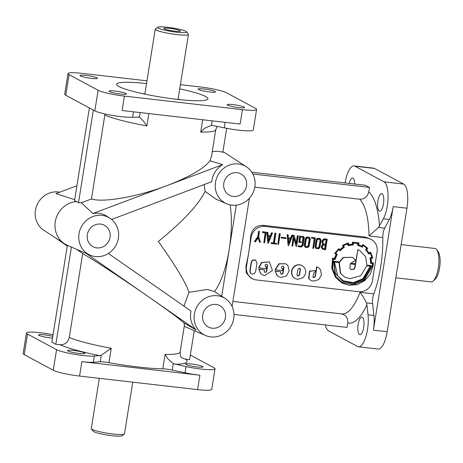 <?xml version="1.0" encoding="UTF-8"?>
<svg xmlns="http://www.w3.org/2000/svg" width="463" height="463" viewBox="0 0 463 463"><rect width="100%" height="100%" fill="white"/><g stroke="black" fill="none" stroke-linecap="round" stroke-linejoin="round"><path stroke-width="0.69" d="M80.481 75.978A8.826 1.1 9.1 0 0 90.059 78.23A8.826 1.1 9.1 0 0 97.456 78.322A8.826 1.1 9.1 0 0 97.004 77.877A8.826 1.1 9.1 0 0 85.968 75.434A8.826 1.1 9.1 0 0 80.03 75.533A8.826 1.1 9.1 0 0 80.481 75.978M198.517 89.533A8.826 1.1 9.1 0 0 208.101 91.79A8.826 1.1 9.1 0 0 215.498 91.877A8.826 1.1 9.1 0 0 215.046 91.431A8.826 1.1 9.1 0 0 204.009 88.994A8.826 1.1 9.1 0 0 198.066 89.087A8.826 1.1 9.1 0 0 198.517 89.533M227.57 105.147A8.826 1.1 9.1 0 0 237.154 107.404A8.826 1.1 9.1 0 0 244.545 107.491A8.826 1.1 9.1 0 0 244.094 107.046A8.826 1.1 9.1 0 0 233.057 104.609A8.826 1.1 9.1 0 0 227.119 104.702A8.826 1.1 9.1 0 0 227.57 105.147M109.528 91.593A8.826 1.1 9.1 0 0 119.113 93.85A8.826 1.1 9.1 0 0 126.509 93.937A8.826 1.1 9.1 0 0 126.058 93.491A8.826 1.1 9.1 0 0 115.021 91.049A8.826 1.1 9.1 0 0 109.077 91.147A8.826 1.1 9.1 0 0 109.528 91.593M84.509 352.881A8.826 1.1 -170.9 0 1 84.961 353.327A8.826 1.1 -170.9 0 1 79.017 353.419A8.826 1.1 -170.9 0 1 67.98 350.983A8.826 1.1 -170.9 0 1 67.534 350.537A8.826 1.1 -170.9 0 1 74.925 350.624A8.826 1.1 -170.9 0 1 84.509 352.881M202.545 366.436A8.826 1.1 -170.9 0 1 202.997 366.881A8.826 1.1 -170.9 0 1 197.059 366.98A8.826 1.1 -170.9 0 1 186.022 364.537A8.826 1.1 -170.9 0 1 185.57 364.092A8.826 1.1 -170.9 0 1 192.967 364.178A8.826 1.1 -170.9 0 1 202.545 366.436M52.527 338.036A8.826 1.1 -170.9 0 1 49.969 337.805A8.826 1.1 -170.9 0 1 38.933 335.368A8.826 1.1 -170.9 0 1 38.481 334.923A8.826 1.1 -170.9 0 1 43.591 334.737A8.826 1.1 -170.9 0 1 52.799 336.346M358.13 324.43A8.826 2.952 96.6 0 1 361.91 317.155A8.826 2.952 96.6 0 1 363.675 327.41A8.826 2.952 96.6 0 1 359.896 334.691A8.826 2.952 96.6 0 1 358.13 324.43M377.918 200.913A8.826 2.952 96.6 0 1 381.697 193.632A8.826 2.952 96.6 0 1 383.462 203.894A8.826 2.952 96.6 0 1 379.683 211.169A8.826 2.952 96.6 0 1 377.918 200.913M349.241 183.429A8.826 2.952 96.6 0 1 352.644 178.018A8.826 2.952 96.6 0 1 354.739 184.06M345.08 182.949A21.014 7.026 96.6 0 1 354.033 165.91L373.71 168.173A21.014 7.026 96.6 0 1 374.608 168.463L403.661 184.077A21.014 7.026 96.6 0 1 406.965 208.211L387.178 331.728A21.014 7.026 96.6 0 1 378.178 349.056L358.507 346.799A21.014 7.026 96.6 0 1 357.604 346.509L328.556 330.895A21.014 7.026 96.6 0 1 325.315 324.916M354.033 165.91A21.014 7.026 96.6 0 1 354.936 166.2L383.983 181.814A21.014 7.026 96.6 0 1 387.294 205.954A21.014 7.026 96.6 0 1 383.393 218.802L378.502 227.466L369.04 235.945L382.814 237.525A8.403 2.813 96.6 0 1 383.121 233.317A8.403 2.813 96.6 0 1 384.678 228.178L389.296 219.485A21.014 7.026 -83.4 0 0 393.191 206.631L373.41 330.148A21.014 7.026 -83.4 0 0 373.919 315.477L372.599 303.589A8.403 2.813 96.6 0 1 372.808 297.721A8.403 2.813 96.6 0 1 373.786 293.878A58.836 19.672 -83.4 0 0 380.661 266.972A58.836 19.672 -83.4 0 0 382.814 237.525M373.919 315.477L368.021 314.794A21.014 7.026 96.6 0 1 367.506 329.471A21.014 7.026 96.6 0 1 358.507 346.799M401.137 244.586L434.913 248.469A16.807 5.62 96.6 0 1 435.637 248.695A16.807 5.62 96.6 0 1 436.771 249.783A16.807 5.62 96.6 0 1 438.583 265.808A16.807 5.62 96.6 0 1 433.183 281.006A16.807 5.62 96.6 0 1 431.076 281.869L395.813 277.817M183.973 306.124L188.939 292.303C185.947 282.887 175.749 265.936 158.352 241.437C182.862 221.534 198.448 204.849 205.109 191.381L204.137 184.587M236.292 205.144L221.702 296.239L214.508 291.563A58.836 19.672 -83.4 0 0 229.173 249.569A58.836 19.672 -83.4 0 0 230.14 204.872M226.615 203.749A21.014 19.631 118.3 0 0 231.865 205.15A21.014 19.631 118.3 0 0 253.655 191.219A21.014 19.631 118.3 0 0 246.449 166.854A21.014 19.631 118.3 0 0 238.457 163.977A21.014 19.631 118.3 0 0 216.128 179.488A21.014 19.631 118.3 0 0 226.615 203.749L215.92 199.125L205.109 191.381M266.121 266.815L265.282 266.335L265.056 265.368L265.577 264.477L266.954 264.321L267.562 265.629L266.647 271.318L266.144 272.198L264.743 272.325L264.367 271.989L264.332 269.883L258.886 269.258L260.675 273.535L262.336 274.837L264.703 275.566L272.418 270.473L269.42 261.884L261.786 262.677L258.933 267.927L266.022 268.743L266.323 266.838A0.909 0.851 118.3 0 0 266.121 266.815L265.542 266.595M266.323 266.838L266.063 266.7A0.909 0.851 118.3 0 0 265.855 266.676M282.54 268.702L281.695 268.222L281.475 267.255L281.996 266.358L283.373 266.208L283.981 267.516L283.067 273.205L282.563 274.084L281.163 274.212L280.566 272.927L280.752 271.769L275.306 271.144L277.088 275.416L278.755 276.724L281.122 277.453L286.337 275.919L289.155 271.034L287.974 265.687L285.845 263.771L279.16 263.904L275.352 269.813L282.436 270.629L282.743 268.725A0.909 0.851 118.3 0 0 282.54 268.702L281.961 268.482M282.743 268.725L282.476 268.581A0.909 0.851 118.3 0 0 282.274 268.557M99.319 378.335L91.28 428.53A16.807 2.089 9.1 0 0 91.373 428.807L93.104 431.163A14.706 1.829 9.1 0 0 93.781 431.666A14.706 1.829 9.1 0 0 108.846 435.295A14.706 1.829 9.1 0 0 121.925 435.781L124.304 434.086A16.807 2.089 9.1 0 0 124.478 433.848L132.754 382.178M91.373 428.807A16.807 2.089 9.1 0 0 92.143 429.38A16.807 2.089 9.1 0 0 109.355 433.53A16.807 2.089 9.1 0 0 124.304 434.086M251.837 172.242L365.504 185.293L369.462 187.422L368.756 191.832C367.489 196.804 364.427 199.258 359.56 199.206L254.772 187.168M252.376 278.703L250.39 277.632L246.183 272.788L245.951 265.924A58.836 19.672 -83.4 0 0 248.851 251.831A58.836 19.672 -83.4 0 0 250.57 237.102L251.154 237.421L246.542 266.242A12.605 11.778 118.3 0 0 252.376 278.703A12.605 11.778 118.3 0 0 256.369 279.947L358.669 291.696A12.605 11.778 118.3 0 0 372.449 280.7L377.067 251.878A12.605 11.778 118.3 0 0 371.233 239.417A12.605 11.778 118.3 0 0 367.24 238.173L264.94 226.424A12.605 11.778 118.3 0 0 251.154 237.421M371.233 239.417L365.128 237.039L262.828 225.29C255.657 225.417 251.571 229.353 250.57 237.102M209.942 160.783L222.674 164.625L167.317 185.484C189.894 176.744 204.102 168.509 209.942 160.783L211.516 156.17L215.764 129.64L217.216 126.306M180.049 30.656A8.403 1.048 -170.9 0 1 180.443 31.154A8.403 1.048 -170.9 0 1 173.139 30.957A8.403 1.048 -170.9 0 1 164.313 28.851A8.403 1.048 -170.9 0 1 163.89 28.503A8.403 1.048 -170.9 0 1 170.627 28.469A8.403 1.048 -170.9 0 1 180.049 30.656M226.667 128.297L222.825 152.292A22.924 21.414 118.3 0 0 218.947 151.459A22.924 21.414 118.3 0 0 212.216 151.783M111.6 219.45L211.724 181.727A21.333 19.926 -61.7 0 1 222.674 164.625M372.599 303.589L366.418 302.877L363.108 296.604L360.017 292.292A58.836 19.672 96.6 0 1 341.688 313.902L341.752 313.908M96.796 247.873A12.136 11.338 118.3 0 0 109.633 239.111A12.136 11.338 118.3 0 0 103.984 225.059A12.136 11.338 118.3 0 0 100.604 224.092A12.136 11.338 118.3 0 0 87.941 232.328A12.136 11.338 118.3 0 0 92.502 246.414A12.136 11.338 118.3 0 0 96.796 247.873M212.152 328.209A12.136 11.338 118.3 0 0 224.989 319.447A12.136 11.338 118.3 0 0 219.34 305.395A12.136 11.338 118.3 0 0 215.961 304.428A12.136 11.338 118.3 0 0 203.303 312.67A12.136 11.338 118.3 0 0 207.858 326.751A12.136 11.338 118.3 0 0 212.152 328.209M233.254 196.457A12.136 11.338 118.3 0 0 246.09 187.694A12.136 11.338 118.3 0 0 240.442 173.642A12.136 11.338 118.3 0 0 237.062 172.676A12.136 11.338 118.3 0 0 224.405 180.911A12.136 11.338 118.3 0 0 228.965 194.998A12.136 11.338 118.3 0 0 233.254 196.457M185.952 31.334A14.706 1.829 9.1 0 0 170.888 27.705A14.706 1.829 9.1 0 0 157.808 27.219A14.706 1.829 9.1 0 0 158.41 28.174A14.706 1.829 9.1 0 0 175.274 32.051A14.706 1.829 9.1 0 0 186.624 31.837A14.706 1.829 9.1 0 0 185.952 31.334M157.808 27.219L155.423 28.914A16.807 2.089 9.1 0 0 155.25 29.152A16.807 2.089 9.1 0 0 156.112 30.002A16.807 2.089 9.1 0 0 174.36 34.297A16.807 2.089 9.1 0 0 188.447 34.47A16.807 2.089 9.1 0 0 188.36 34.193L186.624 31.837M179.731 88.884A46.225 5.747 -170.9 0 1 205.566 96.483A46.225 5.747 -170.9 0 1 207.933 98.822A46.225 5.747 -170.9 0 1 169.198 98.353A46.225 5.747 -170.9 0 1 119.008 86.54A46.225 5.747 -170.9 0 1 116.641 84.202A46.225 5.747 -170.9 0 1 146.534 83.566M212.17 120.849L211.446 125.38L204.918 128.095L200.722 132.094A58.836 7.315 9.1 0 0 215.764 129.64M146.974 80.822L82.142 73.38A21.014 2.61 9.1 0 0 67.997 73.605L64.698 94.192A21.014 2.61 9.1 0 0 65.769 95.251L94.822 110.865A21.014 2.61 9.1 0 0 112.521 115.449A21.014 2.61 9.1 0 0 132.557 117.278L139.38 117.104L143.374 121.022L146.875 125.907L148.849 113.574M217.355 295.73A21.014 19.631 118.3 0 0 195.027 311.24A21.014 19.631 118.3 0 0 205.514 335.507A21.014 19.631 118.3 0 0 210.758 336.902A21.014 19.631 118.3 0 0 232.553 322.971A21.014 19.631 118.3 0 0 225.342 298.606A21.014 19.631 118.3 0 0 217.355 295.73M188.939 292.303L207.528 289.427L214.508 291.563M108.388 253.487L191.016 311.032A21.333 19.926 118.3 0 0 196.19 329.986L149.387 297.391C168.439 310.696 179.962 319.227 183.967 322.971L196.19 329.986M190.345 355.057L213.958 367.749A21.014 2.61 -170.9 0 1 215.035 368.808A21.014 2.61 -170.9 0 1 186.039 366.615L173.289 363.6L167.936 358.952L165.112 354.426A58.836 7.315 -170.9 0 0 180.153 351.973L184.401 325.437L183.967 322.971M184.262 326.299A22.924 21.414 118.3 0 0 184.928 326.6L205.514 335.507M101.993 215.393A21.014 19.631 118.3 0 0 79.671 230.904A21.014 19.631 118.3 0 0 90.152 255.165A21.014 19.631 118.3 0 0 95.401 256.566A21.014 19.631 118.3 0 0 117.197 242.635A21.014 19.631 118.3 0 0 109.986 218.27A21.014 19.631 118.3 0 0 101.993 215.393M104.991 113.979L91.448 198.974C103.237 202.881 137.881 196.717 167.317 185.484L92.884 213.53A21.333 19.926 -61.7 0 1 98.746 213.31A21.333 19.926 -61.7 0 1 106.855 216.227L109.986 218.27M92.884 213.53L81.361 202.777A22.924 21.414 118.3 0 0 78.49 202.806L76.545 201.55A23.115 21.593 118.3 0 0 55.901 218.953A23.115 21.593 118.3 0 0 64.49 243.752A23.115 21.593 118.3 0 0 67.511 245.373L86.465 253.574A21.333 19.926 118.3 0 0 86.726 253.683L90.152 255.165M59.808 192.186A21.014 19.631 118.3 0 0 58.419 191.971A21.014 19.631 118.3 0 0 36.629 205.908A21.014 19.631 118.3 0 0 43.835 230.267L64.49 243.752M162.802 368.837A58.836 7.315 -170.9 0 1 138.24 367.014A58.836 7.315 -170.9 0 1 108.955 362.656A8.403 1.048 9.1 0 0 104.771 362.031A8.403 1.048 9.1 0 0 100.187 361.788L93.318 362.257A21.014 2.61 -170.9 0 1 81.858 361.655L199.9 375.209A21.014 2.61 -170.9 0 1 185.055 372.79L172.253 370.07A8.403 1.048 9.1 0 0 166.315 369.098A8.403 1.048 9.1 0 0 162.802 368.837L165.112 354.426M246.449 166.854L225.788 153.369A23.115 21.593 118.3 0 0 222.9 151.806M100.187 361.788L101.223 355.324L111.265 348.245A58.836 7.315 -170.9 0 1 69.271 337.44L82.703 253.574C94.082 260.044 124.535 280.057 149.387 297.391L86.465 253.574M363.629 279.247L371.303 265.681L366.922 265.177L365.654 256.664L359.884 250.633L357.87 249.742L355.601 263.881L350.636 263.308L355.601 260.322L352.54 257.295L343.5 257.584L339.61 262.041L333.962 261.392L335.334 273.17L342.95 281.417L353.587 283.466L363.629 279.247M333.962 261.392L333.649 261.554L335.067 273.025L342.95 281.417M370.319 266.167L362.859 278.685L353.31 282.673L343.187 280.804M363.125 278.83L353.495 282.824L343.32 280.873L337.735 275.913L334.5 262.052L339.344 262.608L340.554 273.332L344.761 277.123L349.959 278.691L360.804 275.682L366.829 265.762L370.603 266.196L363.125 278.83M339.032 262.573L340.288 273.187L344.761 277.123M355.225 264.431L354.756 267.377L353.674 269.177L350.809 269.512M353.94 269.316L350.937 269.588L349.883 268.488L350.277 263.864L355.509 264.466L355.017 267.521L353.94 269.316M352.54 257.295L343.233 257.445L339.344 261.902L333.696 261.254M373.317 263.187L373.317 262.851L371.5 262.903A17.033 15.91 118.3 0 0 371.037 258.516L372.819 257.943L370.77 252.468L370.66 252.196L369.017 253.203A18.74 17.507 118.3 0 0 366.47 249.742A275.919 257.769 118.3 0 0 367.79 248.313L363.119 244.661L362.101 246.362A16.622 15.528 118.3 0 0 361.811 246.2A16.622 15.528 118.3 0 0 358.466 244.91L359.022 243L352.76 242.334L352.725 244.25A18.589 17.363 118.3 0 0 348.732 244.881L348.384 243.023L342.73 245.488A46.977 43.887 -61.7 0 1 343.558 247.161A20.094 18.775 118.3 0 0 340.004 249.974L338.783 248.637L334.905 253.643L336.497 254.552A16.859 15.748 118.3 0 0 334.685 258.753L332.932 258.215L332.833 258.539L332.035 268.453L335.669 277.36L342.064 283.096L349.154 285.266L357.303 284.618L364.659 280.694L370.244 274.287L373.056 266.196L373.317 262.851L371.505 262.764M332.932 258.215L332.567 258.4L331.774 268.308L335.403 277.221L342.064 283.096M372.819 257.943L372.744 257.625M358.756 242.855L352.493 242.19L352.459 244.105A18.589 17.363 118.3 0 0 348.691 244.672M338.546 248.868L334.645 253.498L336.231 254.407A16.859 15.748 118.3 0 0 334.419 258.609L332.671 258.07M370.388 258.389L370.012 257.874L370.637 263.418L372.715 263.534A25.552 23.868 -61.7 0 1 372.449 266.127L364.323 280.184L353.634 284.681L342.389 282.54L336.155 276.949L332.694 268.754L333.302 259.008L335.05 259.546L337.284 254.28L335.785 253.429A20.013 18.694 -61.7 0 1 338.731 249.569L339.987 250.853L340.178 250.616A20.69 19.324 -61.7 0 1 344.061 247.56L344.327 247.433L343.587 245.737A22.942 21.431 -61.7 0 1 347.881 243.845L348.257 245.656L353.344 244.863L353.373 242.971L358.24 243.532L357.76 245.292L362.286 247.213L363.27 245.564A21.547 20.129 -61.7 0 1 366.887 248.365L365.625 249.748L368.78 254.054L370.371 253.099A19.151 17.889 -61.7 0 1 372.044 257.492L370.278 258.013L370.88 263.221M372.044 257.492L370.012 257.874L370.128 258.25M372.443 263.54A25.552 23.868 -61.7 0 1 372.183 265.982L364.057 280.046L353.448 284.531L342.255 282.471M348.593 245.587L347.997 245.512L347.661 243.92M357.992 245.396L357.5 245.153L357.957 243.463M365.816 249.951L368.617 253.828M366.887 248.365L366.627 248.22L365.55 249.812M298.479 245.934L301.309 246.258L302.287 245.523L303.508 237.918L303.242 237.345L300.493 236.958L299.746 241.611L301.181 241.773L301.06 242.543L298.895 242.294L299.879 236.118L303.769 236.674L304.26 237.889L303.01 245.697L301.193 247.028L298.351 246.698L298.213 245.789L301.043 246.119L302.026 245.384L303.091 237.287M299.879 236.118L303.769 236.674M305.858 246.629L307.42 246.594L308.236 245.506L309.249 239.197L308.532 237.837M309.064 238.185L306.998 237.93L306.292 238.972L305.285 245.268L305.985 246.71L307.687 246.733L308.503 245.65L309.515 239.342L309.064 238.185M305.621 247.392L304.764 246.791L304.26 245.199L305.32 238.595L306.303 237.172L308.885 237.097L309.741 237.687L310.268 239.296L309.215 245.876L308.173 247.369L305.621 247.392L305.024 246.935L304.527 245.338L305.586 238.74L306.564 237.316L309.145 237.235M316.669 247.873L318.22 247.832L319.048 246.744L320.055 240.442L319.325 239.076M319.864 239.423L317.809 239.174L317.091 240.21L316.084 246.513L316.796 247.948L318.486 247.977L319.308 246.889L320.321 240.581L319.864 239.423M316.42 248.631L315.563 248.035L315.071 246.438L316.125 239.84L317.103 238.416L319.684 238.335L320.546 238.931L321.067 240.534L320.014 247.12L318.978 248.614L316.42 248.631L315.824 248.174L315.332 246.582L316.391 239.979L317.363 238.555L319.95 238.48M322.659 249.221L321.339 247.682L321.826 245.373L322.775 244.4L321.889 241.541L322.792 239.672L324.551 238.804L327.266 239.226L325.57 249.794L322.659 249.221L321.606 247.827L322.086 245.512L323.035 244.539L322.155 241.68L323.058 239.817L324.818 238.949L327.266 239.226M323.712 244.18L325.402 244.412L326.126 239.88M323.128 243.399L323.845 244.261L325.663 244.551L326.409 239.909L324.864 239.73L323.527 240.343L322.885 241.784L323.128 243.399M322.89 248.498L324.696 248.81L325.269 245.228M322.323 246.802L323.018 248.573L324.962 248.949L325.553 245.263L323.892 245.072L322.856 245.645L322.323 246.802M251.421 273.864L250.292 272.944L249.817 270.797L251.195 262.185L252.329 260.212L255.408 259.893L257.006 262.967L255.628 271.573L254.494 273.54L252.387 274.154L251.421 273.864L250.558 273.089L250.084 270.936L251.461 262.33L252.595 260.356L255.674 260.038M269.42 261.884L261.52 262.533L258.667 267.788L258.933 267.927M258.886 269.258L260.409 273.39L262.336 274.837M266.815 264.257L267.296 265.484L266.387 271.179L265.878 272.053L264.622 272.25M275.306 271.144L276.828 275.277L278.755 276.724M283.234 266.144L283.715 267.371L282.806 273.066L282.297 273.94L281.035 274.131M299.659 268.042L300.134 269.275L299.22 274.976L297.466 276.058M299.48 275.115L297.593 276.133L296.986 274.831L297.9 269.13L299.798 268.1L300.394 269.414L299.48 275.115M302.264 265.658L301.998 265.519C299.335 264.251 296.789 264.518 294.358 266.306C291.158 269.414 290.608 272.823 292.72 276.544L294.856 278.46L297.541 279.339L302.756 277.806C305.968 274.704 306.512 271.289 304.394 267.573L302.264 265.658C299.596 264.396 297.049 264.657 294.624 266.451C291.424 269.553 290.874 272.967 292.981 276.683L295.122 278.599M316.889 266.885L315.315 276.718L313.451 277.748L312.919 276.99L313.821 273.112L315.506 271.081L314.742 270.554L309.701 271.341L308.914 278.662L310.858 280.393L313.416 281.163L318.677 279.617L321.455 275.051L320.639 269.813L318.179 267.411L316.623 266.74L315.048 276.573L313.329 277.667M314.742 270.554L309.434 271.196L308.647 278.518L310.858 280.393M101.223 355.324L94.307 356.082A21.014 2.61 -170.9 0 1 74.265 354.253A21.014 2.61 -170.9 0 1 56.573 349.669L27.52 334.055A21.014 2.61 -170.9 0 1 26.449 332.99A21.014 2.61 -170.9 0 1 53.066 334.703M100.077 355.688A67.239 8.363 -170.9 0 1 60.045 344.767C64.907 344.842 67.986 342.4 69.271 337.44M180.153 351.973C180.194 355.312 180.796 357.268 181.942 357.853L185.397 359.166A67.239 8.363 -170.9 0 1 175.292 364.329M194.257 330.64L189.61 359.647L185.397 359.166M225.168 122.342L224.295 127.811L211.805 125.363M89.382 107.943L74.531 200.676L76.545 201.55M76.922 185.732L55.907 193.656L74.693 199.651M221.702 296.239A21.333 19.926 -61.7 0 1 222.217 296.563L225.342 298.606M93.347 110.072L78.49 202.806M91.448 198.974L81.361 202.777M242.433 109.644L240.129 124.055L122.087 110.501L124.397 96.09L242.433 109.644A21.014 2.61 9.1 0 0 256.583 109.418A21.014 2.61 9.1 0 0 255.507 108.359L226.453 92.745A21.014 2.61 9.1 0 0 200.178 86.934L180.408 84.665M178.081 99.175A46.225 5.747 -170.9 0 1 180.709 99.742M142.216 93.578A46.225 5.747 -170.9 0 1 144.89 93.862M436.771 249.783L438.264 251.93A14.706 4.919 96.6 0 1 439.85 265.953A14.706 4.919 96.6 0 1 435.127 279.253L433.183 281.006M369.462 187.422L252.885 174.036M71.406 247.057L55.832 344.287L51.868 342.157L67.378 245.321M60.045 344.767L55.832 344.287M82.703 253.574L76.54 249.279M55.583 237.941L67.262 246.073M232.09 306.419L249.43 198.17M233.989 314.429L347.042 327.41L347.748 323.006C348.095 317.942 345.919 314.881 341.202 313.827M318.179 267.411L316.623 266.74M280.752 271.769L275.039 271.005M285.845 263.771L278.9 263.765L275.086 269.674L275.352 269.813M281.44 238.034L281.29 237.183L286.122 237.849L286.007 238.561L281.44 238.034L281.55 237.328L286.122 237.849M277.835 244.314L279.258 233.636L280.254 233.861L278.57 244.395L277.835 244.314L279.525 233.78L280.254 233.861M271.283 243.561L271.144 242.658L273.367 242.913L274.935 233.103L275.925 233.329L274.356 243.139L276.608 243.399L276.486 244.157L271.283 243.561L271.405 242.797L273.627 243.058L275.201 233.248L275.925 233.329M274.374 243.029L276.608 243.399M267.817 243.162L266.914 232.218L267.874 232.438L268.094 235.69L270.542 235.968L271.787 232.883L272.516 232.97L268.372 243.225L267.817 243.162L267.18 232.362L267.874 232.438M268.083 235.574L270.276 235.829L271.526 232.739L272.516 232.97M334.79 253.203L334.645 253.498L335.05 253.348M348.118 242.878L342.47 245.344A46.977 43.887 -61.7 0 1 343.291 247.022A20.094 18.775 118.3 0 0 339.813 249.76M361.811 246.2L361.551 246.061A16.622 15.528 118.3 0 0 358.489 244.84M363.345 244.794L362.853 244.522L361.84 246.218M370.66 252.196L368.889 252.977M254.708 241.657L254.447 241.512L257.775 236.57L258.632 231.234L259.367 231.315L258.765 236.859L260.426 242.311L259.639 242.218L258.227 237.745L255.495 241.744L254.708 241.657L258.041 236.709L258.898 231.373L259.627 231.459M259.639 242.218L258.076 237.965M262.596 232.582L262.452 231.674L266.266 232.223L264.57 242.786L263.841 242.705L265.409 232.906L262.596 232.582L262.718 231.813L266.266 232.223M263.841 242.705L265.125 232.872M288.096 245.488L287.199 234.55L288.154 234.77L288.374 238.017L290.822 238.3L292.072 235.21L292.795 235.302L288.652 245.552L288.096 245.488L287.459 234.689L288.154 234.77M288.368 237.907L290.556 238.156L291.806 235.071L292.795 235.302M291.997 245.94L293.426 235.227L294.283 235.441L296.279 243.995L297.587 235.817L298.322 235.904L296.627 246.466L296.042 246.391L294.04 237.837L292.726 246.021L291.997 245.94L293.687 235.372L294.283 235.441M296.106 243.266L297.321 235.679L298.322 235.904M296.042 246.391L293.947 238.422M298.895 242.294L299.619 235.974M298.351 246.698L298.213 245.789M299.764 241.501L301.181 241.773M311.622 238.214L311.483 237.305L315.297 237.855L313.601 248.417L312.866 248.336L314.441 238.538L311.622 238.214L311.749 237.444L315.297 237.855M312.866 248.336L314.157 238.503M264.332 269.883L258.626 269.119M366.418 302.877L366.91 304.816A67.239 22.484 96.6 0 1 347.748 323.006M138.327 116.884L139.38 117.104L140.104 112.573M368.021 314.794L366.91 304.816M224.295 127.811A21.014 2.61 9.1 0 0 253.284 130.01L256.583 109.418M288.42 238.804L288.704 243.55L290.463 239.041L288.42 238.804M288.657 242.838L290.156 239.006M268.141 236.477L268.418 241.217L270.184 236.709L268.141 236.477M268.378 240.511L269.877 236.674M337.139 254.569L337.284 254.28M353.02 244.881L353.344 244.863M370.226 253.18A19.151 17.889 -61.7 0 1 371.783 257.347M363.264 245.575A21.547 20.129 -61.7 0 1 366.627 248.22M339.987 250.853L338.673 249.632M370.614 263.077L370.637 263.418M355.601 263.881L350.717 263.204M357.87 249.742L355.341 263.736M359.884 250.633L357.604 249.598M371.303 265.681L366.939 265.067M215.035 368.808L211.736 389.395A21.014 2.61 -170.9 0 1 197.591 389.62L79.549 376.066A21.014 2.61 -170.9 0 1 53.274 370.255L24.226 354.641A21.014 2.61 -170.9 0 1 23.15 353.582L26.449 332.99M67.997 73.605A21.014 2.61 9.1 0 0 69.068 74.665L98.121 90.279A21.014 2.61 9.1 0 0 124.397 96.09M393.191 206.631L406.965 208.211M383.983 181.814L403.661 184.077M354.936 166.2L374.608 168.463M359.56 199.206A58.836 19.672 96.6 0 1 369.04 235.945M202.701 119.761L200.722 132.094M373.786 293.878L360.017 292.292M384.678 228.178L378.502 227.466M172.253 370.07L173.289 363.6M108.955 362.656L111.265 348.245M185.055 372.79L186.039 366.615M93.318 362.257L94.307 356.082M368.756 191.832A67.239 22.484 96.6 0 1 379.515 226.106M389.296 219.485L383.393 218.802M365.128 237.039L367.24 238.173M262.828 225.29L264.94 226.424M245.951 265.924L246.542 266.242M104.881 115.108A58.836 7.315 9.1 0 0 146.875 125.907M133.437 111.803L132.557 117.278M65.769 95.251L69.068 74.665M94.822 110.865L98.121 90.279M27.52 334.055L24.226 354.641M81.858 361.655L79.549 376.066M56.573 349.669L53.274 370.255M199.9 375.209L197.591 389.62M373.41 330.148L387.178 331.728M178.041 99.458L188.447 34.47M144.844 94.139L155.25 29.152M341.688 313.902L232.895 301.407"/></g></svg>
